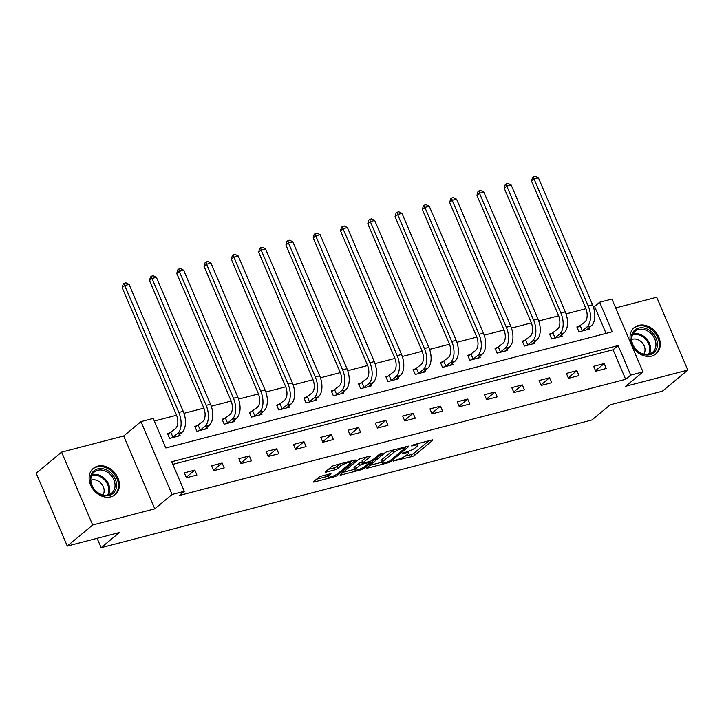 <?xml version="1.0" encoding="UTF-8"?>
<svg xmlns="http://www.w3.org/2000/svg" width="724" height="724" viewBox="0 0 724 724"><rect width="100%" height="100%" fill="white"/><g stroke="black" fill="none" stroke-linecap="round" stroke-linejoin="round"><path stroke-width="1.09" d="M393.204 461.052L411.956 456.572A2.154 0.453 156.9 0 0 414.671 455.296L432.617 440.382A2.154 0.453 156.9 0 0 432.88 439.984A2.154 0.453 156.9 0 0 431.902 439.993L413.657 444.744L411.576 445.921L414.617 445.287A6.878 1.457 156.9 0 1 417.757 445.242A6.878 1.457 156.9 0 1 416.924 446.509L415.431 447.758A6.878 1.457 156.9 0 1 406.743 451.839L402.481 453.342L405.34 452.998A6.878 1.457 156.9 0 1 408.481 452.952A6.878 1.457 156.9 0 1 407.648 454.219L406.155 455.459A6.878 1.457 156.9 0 1 397.467 459.541L393.204 461.052M110.808 496.872A17.086 13.629 50.3 0 0 115.17 494.655A17.086 13.629 50.3 0 0 116.519 475.279A17.086 13.629 50.3 0 0 97.704 466.147A17.086 13.629 50.3 0 0 93.342 468.365A17.086 13.629 50.3 0 0 91.993 487.741A17.086 13.629 50.3 0 0 110.808 496.872M651.7 356.081A17.086 13.629 50.3 0 0 656.062 353.855A17.086 13.629 50.3 0 0 657.41 334.488A17.086 13.629 50.3 0 0 638.595 325.357A17.086 13.629 50.3 0 0 634.224 327.574A17.086 13.629 50.3 0 0 632.885 346.95A17.086 13.629 50.3 0 0 651.7 356.081M321.366 476.139A2.154 0.453 156.9 0 0 318.651 477.415L313.619 481.596A2.154 0.453 156.9 0 0 313.356 481.994A2.154 0.453 156.9 0 0 314.334 481.976L334.597 476.7A2.154 0.453 156.9 0 0 337.312 475.424L355.267 460.518A2.154 0.453 156.9 0 0 355.529 460.12A2.154 0.453 156.9 0 0 354.543 460.129L334.28 465.405A2.154 0.453 156.9 0 0 331.565 466.681L325.483 471.74A2.154 0.453 156.9 0 0 325.221 472.129A2.154 0.453 156.9 0 0 326.207 472.12L334.877 469.858A2.154 0.453 156.9 0 0 337.592 468.582L340.606 466.075A5.756 1.213 156.9 0 1 346.353 463.134A5.756 1.213 156.9 0 1 350.488 462.627A5.756 1.213 156.9 0 1 349.792 463.686L337.972 473.505A5.756 1.213 156.9 0 1 332.235 476.446A5.756 1.213 156.9 0 1 328.09 476.962A5.756 1.213 156.9 0 1 328.787 475.894L330.759 474.256A2.154 0.453 156.9 0 0 331.022 473.867A2.154 0.453 156.9 0 0 330.035 473.876L321.366 476.139M184.303 491.297L172.059 494.483L140.972 421.621L153.217 418.436L165.823 447.975L612.251 331.773L599.644 302.234L611.889 299.039L642.975 371.91L630.731 375.095L618.124 345.556L171.697 461.758L184.303 491.297L179.217 495.515L625.645 379.313L630.731 375.095M642.975 371.91L625.699 386.254L687.8 370.091L662.397 391.195L610.269 404.761L591.979 419.956L101.116 547.724L119.406 532.529L67.278 546.104L92.681 525L154.782 508.836L172.059 494.483M367.014 467.695A2.154 0.453 156.9 0 0 366.76 468.093A2.154 0.453 156.9 0 0 367.738 468.075L388.001 462.799A2.154 0.453 156.9 0 0 390.716 461.532L408.662 446.618A2.154 0.453 156.9 0 0 408.924 446.219A2.154 0.453 156.9 0 0 407.947 446.228L387.684 451.505A2.154 0.453 156.9 0 0 384.969 452.781L367.014 467.695M361.303 469.749L341.04 475.025A2.154 0.453 156.9 0 1 340.054 475.044A2.154 0.453 156.9 0 1 340.316 474.645L358.271 459.731A2.154 0.453 156.9 0 1 360.986 458.455L369.656 456.201A2.154 0.453 156.9 0 1 370.634 456.183A2.154 0.453 156.9 0 1 370.371 456.582L363.095 462.627A2.154 0.453 156.9 0 0 362.833 463.025A2.154 0.453 156.9 0 0 363.81 463.007L369.566 461.514A2.154 0.453 156.9 0 0 372.281 460.238L379.865 453.939L382.263 453.315L364.009 468.473A2.154 0.453 156.9 0 1 361.303 469.749L360.86 468.718M67.278 546.104L36.2 473.234L61.603 452.138L92.681 525M687.8 370.091L656.722 297.229L615.671 307.908M97.116 538.339L101.116 547.724M625.645 379.313L613.047 349.773L172.81 464.365M604.16 363.575L593.662 366.308L595.761 371.231L606.26 368.498L604.16 363.575L595.553 370.724M576.874 370.679L566.376 373.412L568.476 378.335L578.974 375.602L576.874 370.679L568.259 377.828M549.579 377.783L539.09 380.516L541.19 385.44L551.679 382.706L549.579 377.783L540.973 384.933M522.294 384.887L511.796 387.621L513.895 392.544L524.393 389.811L522.294 384.887L513.687 392.037M495.008 391.992L484.51 394.716L486.609 399.639L497.107 396.915L495.008 391.992L486.392 399.141M467.713 399.087L457.215 401.82L459.315 406.743L469.813 404.019L467.713 399.087L459.107 406.245M440.427 406.191L429.929 408.924L432.029 413.847L442.527 411.114L440.427 406.191L431.812 413.35M413.132 413.295L402.644 416.029L404.743 420.952L415.232 418.219L413.132 413.295L404.526 420.454M385.847 420.4L375.349 423.133L377.448 428.056L387.946 425.323L385.847 420.4L377.24 427.558M358.561 427.504L348.063 430.237L350.163 435.16L360.661 432.427L358.561 427.504L349.945 434.653M331.266 434.608L320.768 437.341L322.868 442.264L333.366 439.531L331.266 434.608L322.66 441.758M303.98 441.712L293.482 444.446L295.582 449.369L306.08 446.636L303.98 441.712L295.365 448.862M276.686 448.817L266.197 451.55L268.296 456.473L278.785 453.74L276.686 448.817L268.079 455.966M249.4 455.921L238.902 458.654L241.002 463.577L251.499 460.844L249.4 455.921L240.793 463.07M222.114 463.025L211.616 465.749L213.716 470.681L224.214 467.948L222.114 463.025L213.499 470.175M194.819 470.129L184.321 472.853L186.421 477.777L196.919 475.053L194.819 470.129L186.213 477.279M606.051 333.384L594.567 306.451L593.327 306.768M585.924 308.696L566.041 313.872M558.638 315.8L538.746 320.976M531.344 322.904L511.461 328.081M504.058 330.008L484.175 335.185M476.763 337.113L456.88 342.289M449.477 344.217L429.594 349.393M422.192 351.321L402.3 356.498M394.897 358.425L375.014 363.602M367.611 365.529L347.719 370.706M340.316 372.634L320.433 377.81M313.03 379.729L293.148 384.906M285.745 386.833L265.853 392.01M258.45 393.937L238.567 399.114M231.164 401.042L211.272 406.218M203.869 408.146L183.987 413.323M176.584 415.25L154.33 421.042M579.707 326.18L576.865 326.922L578.965 331.845L589.463 329.112L588.911 327.818M552.412 333.284L549.579 334.026L551.679 338.95L562.177 336.217L561.625 334.922M525.126 340.389L522.285 341.131L524.384 346.054L534.882 343.321L534.33 342.027M497.841 347.493L494.999 348.226L497.098 353.149L507.596 350.425L507.044 349.131M470.546 354.597L467.713 355.33L469.813 360.253L480.302 357.529L479.759 356.235M443.26 361.701L440.418 362.434L442.518 367.358L453.016 364.625L452.464 363.339M415.965 368.806L413.132 369.539L415.232 374.462L425.73 371.729L425.178 370.444M388.679 375.901L385.838 376.643L387.937 381.566L398.435 378.833L397.883 377.548M361.394 383.005L358.552 383.747L360.652 388.67L371.15 385.937L370.598 384.652M334.099 390.109L331.257 390.851L333.366 395.775L343.855 393.042L343.312 391.756M306.813 397.214L303.971 397.956L306.071 402.879L316.569 400.146L316.017 398.852M279.518 404.318L276.686 405.06L278.785 409.983L289.274 407.25L288.731 405.956M252.233 411.422L249.391 412.164L251.49 417.087L261.988 414.354L261.436 413.06M224.947 418.526L222.105 419.259L224.205 424.192L234.703 421.459L234.151 420.164M197.652 425.631L194.81 426.364L196.919 431.287L207.408 428.563L206.865 427.269M170.366 432.735L167.525 433.468L169.624 438.391L180.122 435.658L179.57 434.373M154.782 508.836L123.704 435.975L61.603 452.138M123.704 435.975L140.972 421.621M594.567 306.451L599.644 302.234M613.047 349.773L618.124 345.556M405.241 456.129L411.114 454.6A2.154 0.453 156.9 0 0 413.829 453.324L428.943 440.771M404.978 447.007L405.349 447.875L402.173 448.536A6.878 1.457 156.9 0 0 393.485 452.618L382.715 461.559A6.878 1.457 156.9 0 0 381.883 462.835A6.878 1.457 156.9 0 0 385.014 462.781L389.403 461.242L405.349 447.875M369.855 465.342L381.639 462.274M393.548 449.975A6.878 1.457 156.9 0 0 392.643 450.645L393.485 452.618M381.883 462.835L381.041 460.862A6.878 1.457 156.9 0 1 381.874 459.595L392.643 450.645M354.57 469.315L343.158 472.283M366.697 456.971L362.253 460.663A2.154 0.453 156.9 0 0 361.991 461.052L362.833 463.025M355.538 468.908A5.756 1.213 156.9 0 0 354.841 469.966A5.756 1.213 156.9 0 0 358.986 469.46A5.756 1.213 156.9 0 0 364.724 466.518L368.887 463.052A2.154 0.453 156.9 0 0 369.149 462.654A2.154 0.453 156.9 0 0 368.172 462.672L362.416 464.174A2.154 0.453 156.9 0 0 359.701 465.451L355.538 468.908L354.697 466.935A5.756 1.213 156.9 0 0 354 467.994L354.841 469.966M354.697 466.935L358.86 463.478A2.154 0.453 156.9 0 1 361.575 462.202L362.389 461.993M327.329 474.582A5.756 1.213 156.9 0 0 327.248 474.989L328.09 476.962M340.018 463.912A5.756 1.213 156.9 0 0 339.764 464.111L340.606 466.075M328.325 469.378L334.036 467.894A2.154 0.453 156.9 0 0 336.751 466.618L339.764 464.111M350.235 462.03L351.583 460.898M316.451 479.234L327.8 476.283M577.191 327.682L584.775 322.099A10.95 6.19 -104.6 0 0 585.653 308.026L531.516 181.109L532.502 177.57L533.516 176.728L535.262 176.276L538.43 177.86L592.567 304.777A16.426 9.276 75.4 0 1 591.246 325.881L586.621 329.854M538.43 177.86L534.059 179L588.196 305.917A16.426 9.276 75.4 0 1 586.874 327.022L581.806 331.103M533.516 176.728L534.059 179L531.516 181.109M580.25 325.854L582.349 330.778M636.939 350.697A14.788 11.792 -129.7 0 1 633.518 331.42A14.788 11.792 -129.7 0 1 651.727 332.081A14.788 11.792 -129.7 0 1 655.148 351.366A14.788 11.792 -129.7 0 1 636.939 350.697M650.668 333.194A13.693 10.923 50.3 0 0 635.075 331.284A13.693 10.923 50.3 0 0 636.984 350.434A13.693 10.923 50.3 0 0 652.577 352.344A13.693 10.923 50.3 0 0 650.668 333.194M631.708 339.547A9.747 7.774 -129.7 0 1 641.283 341.837A9.747 7.774 -129.7 0 1 643.835 354.145M654.713 354.814A16.978 13.539 50.3 0 0 655.184 354.452A16.978 13.539 50.3 0 0 652.822 330.705A16.978 13.539 50.3 0 0 633.482 328.334A16.978 13.539 50.3 0 0 633.038 328.723M97.776 468.89A14.788 11.792 -129.7 0 1 115.252 479.107A14.788 11.792 -129.7 0 1 109.116 495.478A14.788 11.792 -129.7 0 1 91.631 485.261A14.788 11.792 -129.7 0 1 97.776 468.89M108.184 494.917A13.693 10.923 50.3 0 0 111.686 493.135A13.693 10.923 50.3 0 0 112.763 477.614A13.693 10.923 50.3 0 0 97.686 470.301A13.693 10.923 50.3 0 0 94.183 472.075A13.693 10.923 50.3 0 0 93.115 487.596A13.693 10.923 50.3 0 0 108.184 494.917M90.817 480.338A9.747 7.774 -129.7 0 1 91.776 480.003A9.747 7.774 -129.7 0 1 101.885 484.293A9.747 7.774 -129.7 0 1 102.944 494.935M113.822 495.614A16.978 13.539 50.3 0 0 114.292 495.243A16.978 13.539 50.3 0 0 115.623 475.994A16.978 13.539 50.3 0 0 96.935 466.926A16.978 13.539 50.3 0 0 92.591 469.125A16.978 13.539 50.3 0 0 92.147 469.523M549.905 334.787L557.489 329.203A10.95 6.19 -104.6 0 0 558.367 315.13L504.23 188.213L505.207 184.674L506.23 183.833L507.976 183.38L511.144 184.964L565.281 311.881A16.426 9.276 75.4 0 1 563.96 332.986L559.335 336.95M511.144 184.964L506.764 186.104L560.901 313.021A16.426 9.276 75.4 0 1 559.589 334.126L554.521 338.208M506.23 183.833L506.764 186.104L504.23 188.213M552.955 332.959L555.055 337.882M522.61 341.891L530.194 336.307A10.95 6.19 -104.6 0 0 531.072 322.234L476.935 195.317L477.921 191.779L478.935 190.937L480.682 190.475L483.849 192.068L537.986 318.985A16.426 9.276 75.4 0 1 536.665 340.09L532.04 344.054M483.849 192.068L479.478 193.199L533.615 320.126A16.426 9.276 75.4 0 1 532.294 341.23L527.226 345.312M478.935 190.937L479.478 193.199L476.935 195.317M525.669 340.063L527.769 344.986M495.325 348.995L502.909 343.411A10.95 6.19 -104.6 0 0 503.786 329.339L449.649 202.421L450.636 198.883L451.649 198.041L453.396 197.58L456.563 199.172L510.701 326.09A16.426 9.276 75.4 0 1 509.379 347.194L504.755 351.158M456.563 199.172L452.192 200.304L506.329 327.23A16.426 9.276 75.4 0 1 505.008 348.334L499.94 352.416M451.649 198.041L452.192 200.304L449.649 202.421M498.374 347.167L500.474 352.09M468.03 356.099L475.614 350.507A10.95 6.19 -104.6 0 0 476.501 336.443L422.363 209.517L423.341 205.987L424.354 205.145L426.11 204.684L429.278 206.268L483.415 333.194A16.426 9.276 75.4 0 1 482.094 354.298L477.469 358.262M429.278 206.268L424.898 207.408L479.035 334.334A16.426 9.276 75.4 0 1 477.713 355.43L472.645 359.52M424.354 205.145L424.898 207.408L422.363 209.517M471.089 354.271L473.188 359.195M440.744 363.195L448.328 357.611A10.95 6.19 -104.6 0 0 449.206 343.547L395.069 216.621L396.055 213.091L397.069 212.241L398.815 211.788L401.983 213.372L456.12 340.298A16.426 9.276 75.4 0 1 454.799 361.403L450.174 365.367M401.983 213.372L397.612 214.512L451.749 341.438A16.426 9.276 75.4 0 1 450.428 362.534L445.36 366.625M397.069 212.241L397.612 214.512L395.069 216.621M443.803 361.376L445.903 366.299M413.458 370.299L421.042 364.715A10.95 6.19 -104.6 0 0 421.92 350.651L367.783 223.725L368.76 220.196L369.783 219.345L371.53 218.892L374.697 220.476L428.834 347.402A16.426 9.276 75.4 0 1 427.513 368.498L422.888 372.471M374.697 220.476L370.317 221.616L424.454 348.543A16.426 9.276 75.4 0 1 423.142 369.638L418.065 373.729M369.783 219.345L370.317 221.616L367.783 223.725M416.508 368.48L418.608 373.403M386.163 377.403L393.747 371.819A10.95 6.19 -104.6 0 0 394.625 357.756L340.488 230.829L341.475 227.3L342.488 226.449L344.235 225.997L347.402 227.58L401.539 354.507A16.426 9.276 75.4 0 1 400.218 375.602L395.594 379.575M347.402 227.58L343.031 228.721L397.168 355.647A16.426 9.276 75.4 0 1 395.847 376.742L390.779 380.824M342.488 226.449L343.031 228.721L340.488 230.829M389.222 375.584L391.322 380.507M358.878 384.507L366.462 378.923A10.95 6.19 -104.6 0 0 367.339 364.86L313.202 237.934L314.18 234.395L315.202 233.553L316.949 233.101L320.117 234.685L374.254 361.611A16.426 9.276 75.4 0 1 372.932 382.706L368.308 386.679M320.117 234.685L315.745 235.825L369.883 362.742A16.426 9.276 75.4 0 1 368.561 383.847L363.493 387.928M315.202 233.553L315.745 235.825L313.202 237.934M361.928 382.688L364.027 387.612M331.583 391.612L339.167 386.028A10.95 6.19 -104.6 0 0 340.054 371.964L285.917 245.038L286.894 241.499L287.908 240.658L289.663 240.205L292.822 241.789L346.959 368.715A16.426 9.276 75.4 0 1 345.647 389.811L341.022 393.784M292.822 241.789L288.451 242.929L342.588 369.846A16.426 9.276 75.4 0 1 341.266 390.951L336.198 395.033M287.908 240.658L288.451 242.929L285.917 245.038M334.642 389.793L336.741 394.716M304.297 398.716L311.881 393.132A10.95 6.19 -104.6 0 0 312.759 379.059L258.622 252.142L259.608 248.603L260.622 247.762L262.369 247.309L265.536 248.893L319.673 375.81A16.426 9.276 75.4 0 1 318.352 396.915L313.727 400.888M265.536 248.893L261.165 250.033L315.302 376.951A16.426 9.276 75.4 0 1 313.981 398.055L308.913 402.137M260.622 247.762L261.165 250.033L258.622 252.142M307.356 396.888L309.456 401.811M277.011 405.82L284.586 400.236A10.95 6.19 -104.6 0 0 285.473 386.163L231.336 259.246L232.314 255.708L233.336 254.866L235.083 254.414L238.25 255.997L292.387 382.915A16.426 9.276 75.4 0 1 291.066 404.019L286.442 407.983M238.25 255.997L233.87 257.138L288.007 384.055A16.426 9.276 75.4 0 1 286.695 405.159L281.618 409.241M233.336 254.866L233.87 257.138L231.336 259.246M280.061 403.992L282.161 408.915M249.717 412.924L257.301 407.341A10.95 6.19 -104.6 0 0 258.178 393.268L204.041 266.351L205.028 262.812L206.041 261.97L207.788 261.509L210.956 263.102L265.093 390.019A16.426 9.276 75.4 0 1 263.771 411.123L259.147 415.087M210.956 263.102L206.584 264.233L260.721 391.159A16.426 9.276 75.4 0 1 259.4 412.264L254.332 416.345M206.041 261.97L206.584 264.233L204.041 266.351M252.776 411.096L254.875 416.019M222.431 420.029L230.015 414.445A10.95 6.19 -104.6 0 0 230.893 400.372L176.756 273.455L177.733 269.916L178.756 269.075L180.502 268.613L183.67 270.206L237.807 397.123A16.426 9.276 75.4 0 1 236.486 418.228L231.861 422.192M183.67 270.206L179.299 271.337L233.436 398.263A16.426 9.276 75.4 0 1 232.114 419.368L227.046 423.45M178.756 269.075L179.299 271.337L176.756 273.455M225.481 418.201L227.58 423.124M195.136 427.133L202.72 421.54A10.95 6.19 -104.6 0 0 203.607 407.476L149.47 280.55L150.447 277.021L151.461 276.179L153.217 275.717L156.375 277.301L210.512 404.227A16.426 9.276 75.4 0 1 209.2 425.332L204.575 429.296M156.375 277.301L152.004 278.441L206.141 405.368A16.426 9.276 75.4 0 1 204.82 426.463L199.752 430.554M151.461 276.179L152.004 278.441L149.47 280.55M198.195 425.305L200.295 430.228M167.85 434.228L175.434 428.644A10.95 6.19 -104.6 0 0 176.312 414.581L122.175 287.654L123.161 284.125L124.175 283.274L125.922 282.822L129.089 284.405L183.226 411.332A16.426 9.276 75.4 0 1 181.905 432.436L177.28 436.4M129.089 284.405L124.718 285.546L178.855 412.472A16.426 9.276 75.4 0 1 177.534 433.567L172.466 437.658M124.175 283.274L124.718 285.546L122.175 287.654M170.909 432.409L173.009 437.332M393.503 460.835L393.711 461.315M412.056 445.432L412.255 445.903M402.779 453.134L402.987 453.613M405.042 452.283L405.34 452.998M414.318 444.572L414.617 445.287M432.409 439.893L432.617 440.382M413.829 453.324L414.671 455.296M411.114 454.6L411.956 456.572M408.463 446.129L408.662 446.618M390.281 460.518L390.716 461.532M387.693 462.084L388.001 462.799M367.43 467.351L367.738 468.075M404.354 447.17L404.662 447.885M401.865 447.812L402.173 448.536M381.874 459.595L382.715 461.559M340.733 474.301L341.04 475.025M370.172 456.102L370.371 456.582M362.253 460.663L363.095 462.627M363.529 467.351L364.009 468.473M367.864 461.957L368.172 462.672M361.575 462.202L362.416 464.174M358.86 463.478L359.701 465.451M330.551 473.777L330.759 474.256M328.135 474.374L328.787 475.894M336.751 466.618L337.592 468.582M334.036 467.894L334.877 469.858M325.9 471.396L326.207 472.12M355.059 460.03L355.267 460.518M336.832 474.311L337.312 475.424M334.162 475.686L334.597 476.7M314.026 481.252L314.334 481.976M591.246 325.881L586.874 327.022M592.567 304.777L588.196 305.917M632.876 334.017A13.693 10.923 -129.7 0 1 645.374 337.592A13.693 10.923 -129.7 0 1 649.482 354.009M648.586 354.235A13.24 10.561 50.3 0 0 644.65 338.298A13.24 10.561 50.3 0 0 632.486 334.859M91.984 474.808A13.693 10.923 -129.7 0 1 92.391 474.7A13.693 10.923 -129.7 0 1 106.202 480.229A13.693 10.923 -129.7 0 1 108.591 494.8M107.695 495.026A13.24 10.561 50.3 0 0 105.451 480.899A13.24 10.561 50.3 0 0 92.057 475.514A13.24 10.561 50.3 0 0 91.595 475.65M563.96 332.986L559.589 334.126M565.281 311.881L560.901 313.021M536.665 340.09L532.294 341.23M537.986 318.985L533.615 320.126M509.379 347.194L505.008 348.334M510.701 326.09L506.329 327.23M482.094 354.298L477.713 355.43M483.415 333.194L479.035 334.334M454.799 361.403L450.428 362.534M456.12 340.298L451.749 341.438M427.513 368.498L423.142 369.638M428.834 347.402L424.454 348.543M400.218 375.602L395.847 376.742M401.539 354.507L397.168 355.647M372.932 382.706L368.561 383.847M374.254 361.611L369.883 362.742M345.647 389.811L341.266 390.951M346.959 368.715L342.588 369.846M318.352 396.915L313.981 398.055M319.673 375.81L315.302 376.951M291.066 404.019L286.695 405.159M292.387 382.915L288.007 384.055M263.771 411.123L259.4 412.264M265.093 390.019L260.721 391.159M236.486 418.228L232.114 419.368M237.807 397.123L233.436 398.263M209.2 425.332L204.82 426.463M210.512 404.227L206.141 405.368M181.905 432.436L177.534 433.567M183.226 411.332L178.855 412.472M407.865 451.505L408.481 452.952M417.16 443.839L417.757 445.242M368.751 461.722L369.149 462.654M349.936 461.333L350.488 462.627"/></g></svg>
